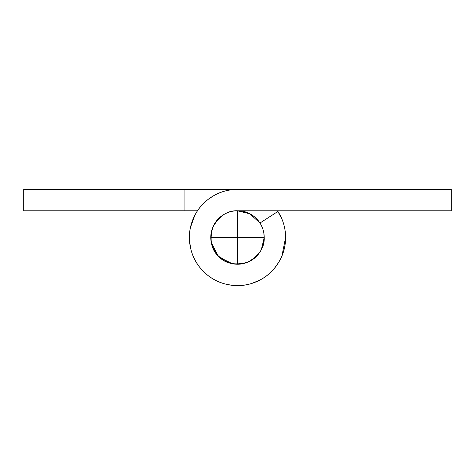 <?xml version="1.0" encoding="UTF-8"?>
<svg xmlns="http://www.w3.org/2000/svg" width="475" height="475" viewBox="0 0 475 475"><rect width="100%" height="100%" fill="white"/><g stroke="black" fill="none" stroke-linecap="round" stroke-linejoin="round"><path stroke-width="0.71" d="M213.637 225.477L213.803 225.144M23.75 189.406L184.062 189.406L184.062 210.781L184.062 189.406L23.75 189.406L23.75 210.781L197.469 210.781L23.75 210.781L23.75 189.406L451.25 189.406L451.25 210.781L237.5 210.781C244.88 210.781 251.174 213.388 256.393 218.607C251.174 213.388 244.88 210.781 237.5 210.781L451.25 210.781L451.25 189.406L237.447 189.406C227.727 189.418 218.827 192.126 210.746 197.535C202.665 202.944 196.769 210.146 193.052 219.129C189.341 228.119 188.433 237.375 190.338 246.911C192.238 256.447 196.632 264.652 203.508 271.528C210.389 278.397 218.601 282.779 228.137 284.673C237.672 286.567 246.935 285.653 255.918 281.93C264.902 278.202 272.092 272.3 277.489 264.213C282.892 256.126 285.594 247.226 285.594 237.5L281.93 255.906M232.334 263.714L237.5 264.219L229.959 263.132L218.346 256.126L211.304 242.755L212.764 247.606M211.286 242.672L210.781 237.5L211.286 242.672M189.572 241.668L191.057 250.022M200.967 268.797L204.024 272.033M228.95 284.834L233.445 285.439M252.017 283.361L260.146 279.947M274.206 268.601L277.952 263.53M281.93 219.082L277.501 210.781M237.5 189.406L184.062 189.406M264.219 237.536L261.392 249.464L260.472 251.15M255.461 257.29L250.076 261.084M245.563 262.978L239.044 264.177M231.277 263.488L229.959 263.132L218.898 256.678M217.182 254.861L212.456 246.816L211.696 244.447M210.87 239.804L210.847 239.459M210.811 236.241L211.862 229.947M279.169 261.523L275.648 266.796L279.169 261.523M231.26 285.196L225.043 283.961L231.26 285.196M191.051 249.998L189.81 243.782L191.051 249.998M190.374 227.733L194.839 215.27M211.322 232.061L210.852 239.614M235.612 210.847A26.719 26.719 0 0 0 222.656 215.282C218.162 218.286 214.884 222.282 212.818 227.276C210.746 232.269 210.241 237.411 211.292 242.713C212.349 248.009 214.789 252.569 218.607 256.393C222.431 260.211 226.991 262.651 232.287 263.708C237.589 264.759 242.731 264.254 247.724 262.182C252.718 260.116 256.714 256.838 259.718 252.344C262.717 247.849 264.219 242.903 264.219 237.5A26.719 26.719 0 0 0 259.962 223.03L277.928 211.452L259.962 223.03C262.764 227.442 264.183 232.269 264.219 237.5L237.5 237.5L237.5 264.219L241.039 264.011L237.5 264.219L237.5 237.5L264.219 237.5C264.688 247.41 259.19 255.639 247.724 262.182C234.988 265.662 225.281 263.732 218.607 256.393C211.268 249.719 209.338 240.012 212.818 227.276C219.361 215.81 227.59 210.312 237.5 210.781L237.5 237.5L210.781 237.5A26.719 26.719 0 0 1 222.656 215.282C227.151 212.283 232.097 210.781 237.5 210.781A26.719 26.719 0 0 1 258.881 221.475M256.393 256.393L253.745 258.744L257.836 254.843M260.003 223.001L256.393 218.607M285.594 237.5A48.094 48.094 0 0 0 277.928 211.452A48.094 48.094 0 0 1 237.518 285.594A48.094 48.094 0 0 1 189.406 237.536A48.094 48.094 0 0 1 237.447 189.406M208.169 199.375L213.429 195.854M220.157 217.164L216.256 221.255M210.989 233.961L210.787 238.153M264.219 237.5L263.809 232.845M262.574 228.273L261.648 226.058M259.962 223.03L249.85 213.809L237.5 210.781L237.5 237.5L210.781 237.5M213.269 248.757L214.213 250.598M214.884 251.726L217.598 255.324M219.676 257.402L232.245 263.696"/></g></svg>
